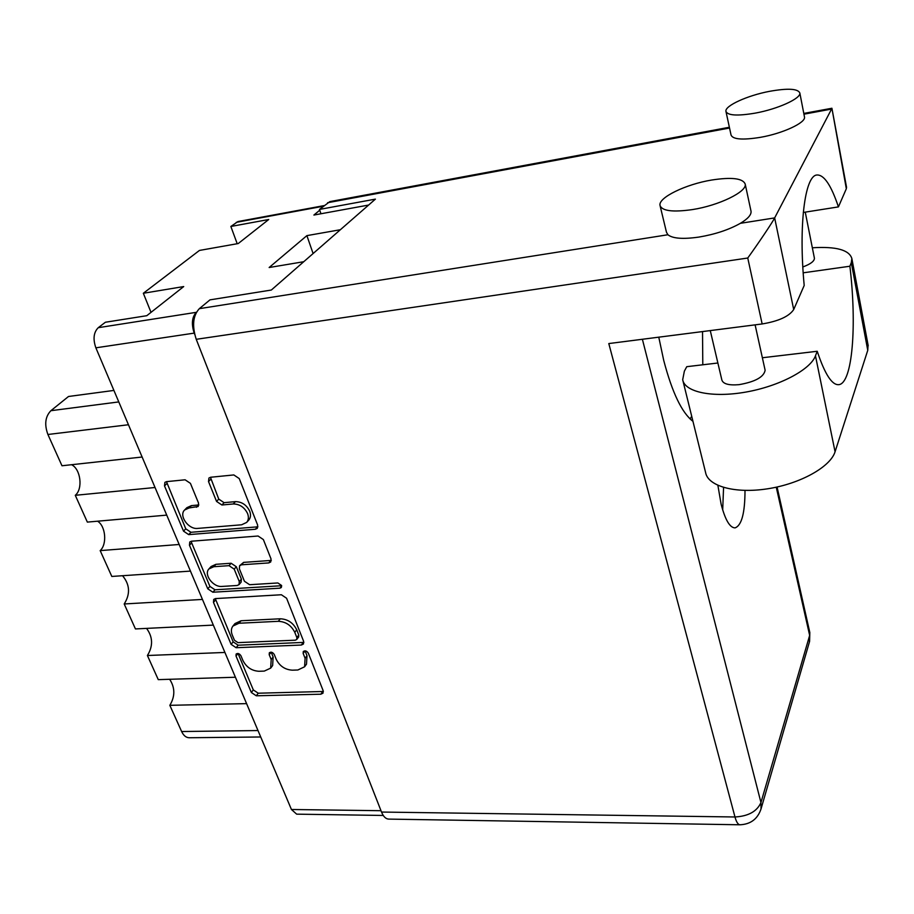 <?xml version="1.0" encoding="UTF-8"?>
<svg xmlns="http://www.w3.org/2000/svg" width="914" height="914" viewBox="0 0 914 914"><rect width="100%" height="100%" fill="white"/><g stroke="black" fill="none" stroke-linecap="round" stroke-linejoin="round"><path stroke-width="1.37" d="M246.666 522.42L248.802 520.055C250.722 517.701 251.019 514.753 249.716 511.189C246.586 504.905 241.822 501.729 235.446 501.637L233.276 503.968C239.662 504.06 244.438 507.247 247.58 513.542C248.894 517.118 248.597 520.066 246.666 522.42L241.616 524.785L197.698 528.406C188.513 529.663 178.493 515.599 184.628 509.978L189.187 507.933L198.178 506.493L198.532 503.077L190.42 483.357L185.096 479.793L166.519 481.644L164.897 482.364L164.509 485.905L183.531 531.148L188.73 534.633L255.383 529.252L257.314 528.349L257.645 525.07L239.24 478.57L233.824 474.937L210.666 477.245L208.918 478.045L208.518 481.587L216.561 501.432L221.896 504.996L233.276 503.968M281.512 585.417L277.856 582.961L249.613 584.72L244.426 581.247L239.354 568.794L239.628 565.686L241.525 564.795L268.739 562.921L270.727 561.973L271.012 558.865L263.369 539.568L258.068 536.015L191.494 541.214L189.758 542.002L189.461 545.247L207.764 588.81L212.871 592.226L279.924 588.182L281.341 587.508L281.512 585.417M281.375 594.751L215.533 598.579L213.705 599.413L213.476 602.395L231.116 644.359L236.132 647.718L301.334 645.044L303.437 644.027L303.619 641.297L286.585 598.247L281.375 594.751M383.263 815.459L296.662 814.157L291.44 809.496L95.867 347.823C92.828 339.048 93.628 332.33 98.266 327.68L105.396 322.242L146.788 315.696L183.714 286.562L143.338 293.268L151.016 312.348M196.441 312.211L196.304 312.325C191.963 317.067 191.266 324.002 194.202 333.119L194.671 334.307M242.953 660.571L240.953 655.784C239.445 653.533 237.834 652.95 236.12 654.047L236.006 655.978L251.35 692.492L256.286 695.794L320.848 694.206L323.008 693.166L323.145 690.641L308.338 653.213C306.761 650.848 305.082 650.288 303.277 651.522L303.151 653.407L305.093 658.297L304.602 666.774L297.861 669.996L292.4 670.179C285.088 669.734 279.695 666.135 276.234 659.348L274.269 654.515C272.726 652.208 271.081 651.636 269.322 652.802L269.207 654.71L271.184 659.542L270.681 668.111L264.283 671.093L258.936 671.276C251.773 670.842 246.449 667.266 242.953 660.571M143.338 293.268L199.446 250.436L238.234 243.547L268.716 219.509L230.854 226.466L237.217 243.73M230.854 226.466L237.96 221.554L324.104 205.604M340.374 229.722L306.887 235.629L269.15 267.516L303.756 261.712M319.751 210.209L313.89 215.053L368.605 205.056M306.887 235.629L313.102 253.544M246.597 703.631L169.833 705.322L181.635 731.531L257.999 730.549M235.412 677.24L158.271 679.639L147.405 655.509L224.913 652.447M169.65 679.285C175.134 687.705 175.202 696.388 169.833 705.322M213.328 625.107L135.443 628.935L124.201 603.971L202.451 599.424M146.56 628.386C152.924 637.047 153.209 646.084 147.405 655.509M190.455 571.101L111.816 576.448L100.174 550.605C107.292 544.23 105.681 526.03 97.57 521.197M122.545 575.717C129.914 584.583 130.462 593.997 124.201 603.971M179.178 544.481L100.174 550.605M166.736 515.119L87.344 522.1L75.279 495.308C83.128 488.899 80.718 469.065 71.566 464.723M155.037 487.505L75.279 495.308M142.127 457.023L61.981 465.763L47.905 434.481C44.249 424.484 45.254 416.556 50.898 410.694L118.786 401.92M113.919 390.427L68.504 396.493L50.898 410.694M260.719 736.981L189.278 737.747C186.125 737.689 183.577 735.621 181.635 731.531M270.681 668.111L272.635 665.541L273.137 656.983L271.184 659.542M269.207 654.71L271.161 652.162L273.137 656.983M304.602 666.774L306.498 664.192L307.001 655.715L305.093 658.297M303.151 653.407L305.07 650.837L307.001 655.715M238.04 653.476L253.315 689.91L258.239 693.212L323.362 691.487M215.281 598.601L233.161 641.856L238.154 645.204L303.882 642.393M234.464 640.28L237.983 642.633L295.268 640.188L296.73 639.492L296.856 637.561L294.776 632.328C291.269 625.347 285.774 621.669 278.324 621.314L239.011 623.245L232.944 626.044C231.093 628.501 230.888 631.54 232.316 635.161L234.464 640.28M296.73 639.492L298.661 636.944L298.798 635.013L296.856 637.561M232.944 626.044L235.001 623.554L241.056 620.755L280.301 618.789C287.75 619.144 293.223 622.811 296.719 629.792L298.798 635.013M281.615 585.725L214.996 589.793L209.9 586.388L191.666 542.893L189.461 545.247M191.334 541.237L191.666 542.893M239.628 565.686L243.615 562.384L271.298 560.419M213.796 566.714L208.952 568.919C203.434 574.438 213.145 587.428 221.988 586.434L237.149 585.486L239.045 584.606L239.285 581.578L234.201 569.136L229.014 565.663L213.796 566.714L215.933 564.315L211.1 566.52L208.952 568.919M239.045 584.606L241.125 582.172L241.376 579.133L239.285 581.578M215.933 564.315L231.128 563.253L236.315 566.726L241.376 579.133M184.628 509.978L186.879 507.681L191.426 505.625L198.852 504.951M210.448 477.279L218.766 499.113L224.079 502.666L235.446 501.637M166.485 481.644L185.759 528.806L190.946 532.291L257.931 526.807M692.458 209.58C718.918 205.513 747.218 191.7 745.207 184.102C742.911 178.31 731.76 176.95 711.743 180.024C685.729 184.251 658.103 197.653 660.011 205.422C661.999 210.997 672.807 212.379 692.458 209.58M660.148 205.97L666.466 232.225L667.906 234.749C672.658 238.554 682.964 239.342 698.833 237.092C715.079 234.361 728.938 229.768 740.397 223.313C747.823 218.846 751.377 214.87 751.057 211.374L750.931 210.78M755.398 113.096C777.871 109.04 801.224 98.381 799.83 92.977C797.876 88.635 787.799 88.087 769.611 91.32C747.481 95.456 724.642 105.841 725.933 111.348C727.624 115.552 737.449 116.135 755.398 113.096M726.013 111.691L731.04 134.998C732.765 139.431 742.556 140.208 760.425 137.329C782.772 133.467 805.919 122.705 804.491 117.026L804.423 116.661M658.777 337.175L663.713 360.367C672.178 392.586 681.924 412.911 692.961 421.343M702.523 331.576L702.797 364.789M691.715 416.316L690.081 418.92M717.89 485.38L721.135 504.277C725.225 519.917 729.852 527.789 735.05 527.881C741.642 525.527 744.967 513.04 745.001 490.43M723.568 487.47L722.688 509.966M814.363 257.999L814.42 258.251C814.385 261.198 810.524 264.1 802.823 266.968M765.052 369.884L765.132 370.284C763.818 377.071 755.09 381.869 738.969 384.668C728.869 385.514 723.168 383.96 721.866 380.018L710.269 330.594M803.189 272.818L849.894 266.237L851.288 262.626L867.763 350.313L835.065 451.767C830.46 466.951 800.127 483.849 767.6 488.796C735.062 493.903 707.939 486.202 705.597 472.549L682.964 380.841M812.34 247.785C836.059 246.3 849.232 249.899 851.859 258.559L851.288 262.626M803.943 114.193L831.569 109.063L774.649 217.909L793.706 309.538L804.194 285.454C798.493 225.335 804.846 175.956 816.75 175.008C823.891 174.425 831.112 185.051 838.424 206.895L846.33 188.741L831.911 108.252L803.794 113.416M381.526 812.055L734.982 816.979C736.387 822.063 738.055 824.657 739.963 824.782L388.724 819.104C385.799 818.967 383.4 816.625 381.526 812.055L196.236 339.311C191.917 325.852 192.945 315.638 199.321 308.669L209.98 299.861L271.332 290.035L375.403 199.126L319.477 209.42L329.863 201.617L729.372 127.263M793.706 309.538C789.17 316.381 778.659 321.191 762.15 323.956L608.793 343.561L734.982 816.979C748.372 816.236 757.032 811.415 760.951 802.538L809.655 635.401L776.26 487.196M319.477 209.42L320.963 213.762M846.513 187.153L846.33 188.741M838.424 206.895L803.292 212.448M762.15 323.956L747.755 258.022C758.117 243.73 773.038 221.485 774.649 217.909L740.397 223.313M762.379 357.751L817.219 351.273L815.471 355.832C810.398 369.816 778.934 386.371 745.538 392.129C712.132 398.013 684.666 392.037 682.689 379.71L684.369 371.153L686.757 366.685L717.878 363.007M817.219 351.273C824.862 374.226 832.071 385.354 838.858 384.657C852.476 383.309 857.024 325.601 849.894 266.237M868.049 344.921L867.763 350.313M291.44 809.496L381.001 810.707M194.202 333.119L95.867 347.823M98.266 327.68L196.304 312.325M323.35 206.233L236.269 222.342M128.451 424.747L47.905 434.481M322.688 691.578L320.848 694.206M258.239 693.212L256.286 695.794M253.315 689.91L251.35 692.492M238.006 653.476L236.006 655.978M303.254 642.485L301.334 645.044M238.154 645.204L236.132 647.718M233.161 641.856L231.116 644.359M215.59 599.95L213.476 602.395M296.719 629.792L294.776 632.328M280.301 618.789L278.324 621.314M241.056 620.755L239.011 623.245M209.9 586.388L207.764 588.81M270.795 560.488L268.739 562.921M243.615 562.384L241.525 564.795M281.683 586.011L279.924 588.182M214.996 589.793L212.871 592.226M236.315 566.726L234.201 569.136M231.128 563.253L229.014 565.663M198.669 504.962L196.441 507.281M191.426 505.625L189.187 507.933M224.079 502.666L221.896 504.996M218.766 499.113L216.561 501.432M210.746 479.302L208.518 481.587M257.485 526.875L255.383 529.252M190.946 532.291L188.73 534.633M185.759 528.806L183.531 531.148M166.816 483.643L164.509 485.905M199.321 308.669L667.906 234.749M729.532 128.029L327.566 202.737M642.382 339.265L760.951 802.538L761.019 808.981L809.587 641.399L809.815 632.522L777.071 487.013M747.755 258.022L196.236 339.311M809.735 632.145L809.416 642.016M815.471 355.832L835.065 451.767M745.207 184.102L751.057 211.374M799.83 92.977L804.491 117.026M814.42 258.251L805.257 212.139M765.132 370.284L755.113 324.858M831.911 108.252L846.57 187.416M739.963 824.782C750.588 824.302 757.603 819.035 761.019 808.981M851.859 258.559L868.22 345.823"/></g></svg>
